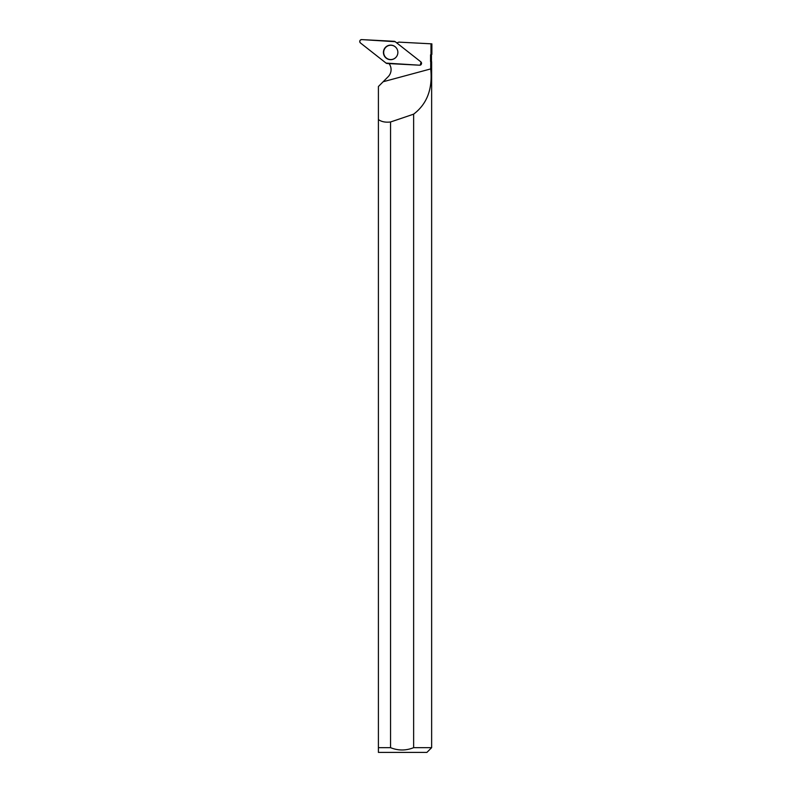 <?xml version="1.0" encoding="UTF-8"?>
<svg xmlns="http://www.w3.org/2000/svg" width="792" height="792" viewBox="0 0 792 792"><rect width="100%" height="100%" fill="white"/><g stroke="black" fill="none" stroke-linecap="round" stroke-linejoin="round"><path stroke-width="1.19" d="M420.839 61.845L395.218 41.699A1.881 1.861 -87 0 0 394.168 41.303L361.697 39.6A1.881 1.861 -87 0 0 360.449 42.956L386.07 63.103A1.881 1.861 -87 0 0 387.12 63.499L419.592 65.201A1.881 1.861 -87 0 0 420.839 61.845M383.882 49.856A7.267 7.217 -87 0 0 394.614 58.469A7.267 7.217 -87 0 0 395.228 46.777A7.267 7.217 -87 0 0 383.882 49.856M430.719 68.914L430.729 61.707L431.64 61.707L431.64 747.668L413.632 747.668L413.632 114.147A431.224 48.055 -15.1 0 1 390.545 121.978C385.496 122.572 381.447 121.77 378.408 119.562L378.408 86.516L383.15 81.744L430.719 68.914C432.759 88.882 427.056 103.96 413.632 114.147M378.408 88.862L378.408 752.4L378.408 747.668L390.545 747.668C398.237 750.747 405.93 750.747 413.632 747.668M430.561 54.787L431.878 54.371L430.561 54.787L430.551 61.529L431.64 61.707M383.15 81.744L388.189 76.675A9.94 9.87 -87 0 0 389.04 63.598M396.663 42.827A9.94 9.87 -87 0 0 398.871 42.124L430.997 43.807L430.977 54.371M421.057 62.053L420.255 65.132L420.908 64.815M390.545 121.978L390.545 747.668M431.64 747.668L426.908 752.4L378.408 752.4M396.762 48.54A7.148 7.098 -87 0 0 383.694 52.034A7.148 7.098 -87 0 0 396.327 56.876M431.878 43.857L431.878 54.371L431.878 43.857L430.997 43.807M386.07 63.103L419.592 65.201C421.611 64.687 422.027 63.568 420.839 61.845L395.228 41.699L361.706 39.6C359.687 40.115 359.271 41.233 360.449 42.956L386.07 63.103M394.693 58.42A7.118 7.069 93 0 1 392.486 59.351M393.208 45.679A7.118 7.069 93 0 1 395.297 46.847M431.472 61.529L431.472 54.787"/></g></svg>
